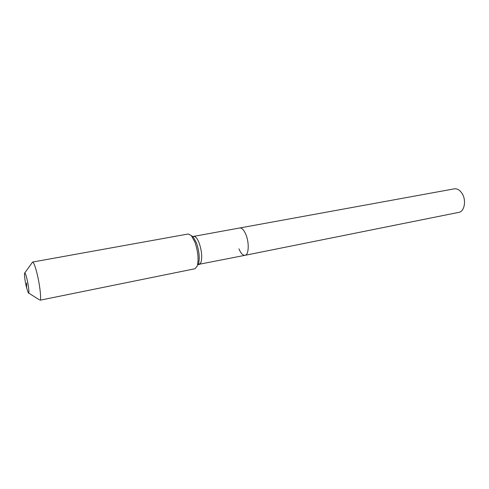 <?xml version="1.0" encoding="UTF-8"?>
<svg xmlns="http://www.w3.org/2000/svg" width="489" height="489" viewBox="0 0 489 489"><rect width="100%" height="100%" fill="white"/><g stroke="black" fill="none" stroke-linecap="round" stroke-linejoin="round"><path stroke-width="0.73" d="M191.529 235.735L193.289 237.073L196.45 242.88C199.261 251.279 199.928 258.333 198.455 264.042L198.461 264.714L199.096 264.537L200.875 262.624C202.367 257.452 201.792 250.912 199.157 243.009C197.33 238.449 195.514 236.236 193.699 236.376L454.275 188.846C457.294 188.454 459.953 190.087 462.246 193.748C466.524 200.6 464.391 211.627 458.78 212.379L245.026 255.313C242.874 255.502 240.839 253.339 238.913 248.822M239.787 227.966C241.853 227.776 243.858 229.879 245.784 234.28C249.39 242.526 248.87 254.983 245.026 255.313C248.87 254.983 249.39 242.526 245.784 234.28C243.858 229.879 241.853 227.776 239.787 227.966M26.583 287.813C25 280.986 24.316 276.126 24.536 273.247C24.902 272.257 25.636 273.858 26.736 278.039C28.6 285.209 29.609 295.02 28.289 292.813L26.583 287.813L26.657 282.984M24.78 272.905L32.61 262.049C33.552 262.128 34.872 265.331 36.565 271.652C39.756 283.565 41.706 300.527 39.927 300.228L194.964 268.754L197.208 266.12C198.864 259.671 198.1 251.688 194.928 242.165L191.358 235.606L188.302 233.98L32.61 262.049M245.026 255.313L198.198 264.463M193.699 236.376L193.045 236.45L193.289 237.073L191.358 235.606M28.643 293.039L39.23 299.739"/></g></svg>
